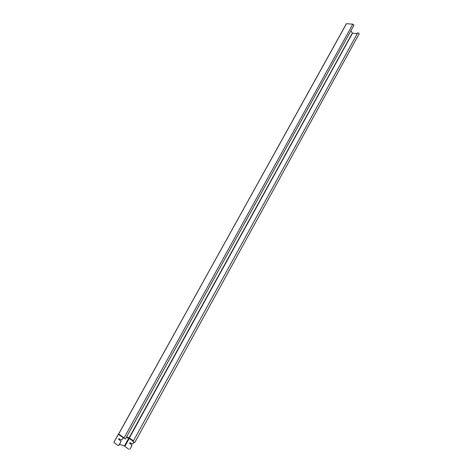 <?xml version="1.0" encoding="UTF-8"?>
<svg xmlns="http://www.w3.org/2000/svg" width="473" height="473" viewBox="0 0 473 473"><rect width="100%" height="100%" fill="white"/><g stroke="black" fill="none" stroke-linecap="round" stroke-linejoin="round"><path stroke-width="0.71" d="M118.776 445.418L120.946 441.664L118.853 445.448L117.659 445.264L113.887 442.379L118.327 434.273M130.093 442.616L129.714 443.39L131.311 444.543L131.914 445.631L129.868 449.35L131.837 445.601L131.234 444.519L129.626 443.248L130.051 442.586L131.66 443.745L132.771 443.899L133.758 442.095M346.514 23.65L118.676 433.907L346.396 23.691L352.817 24.182L353.975 25.205L125.398 439.05L118.321 434.385L118.634 434.031M350.883 30.798L352.491 33.187L357.269 33.636M346.396 23.691L118.723 433.966M359.214 33.695L357.759 32.743L133.031 441.593L134.781 442.509L359.214 33.695M123.483 438.051L123.429 437.354L123.146 437.856M123.075 437.815L121.827 439.908L123.128 437.626L118.439 434.244L118.599 433.978L113.887 442.379M121.827 439.908L120.704 439.754L119.007 438.631L118.67 439.37L120.272 440.54L120.869 441.634M131.66 443.745L132.848 443.922L133.829 442.137M119.503 444.277L124.399 446.021L128.68 449.161M118.853 445.448L117.659 445.264M121.904 439.931L120.704 439.754M119.137 438.613L118.747 439.399L120.349 440.57L120.946 441.664M126.604 436.869L129.348 437.927L133.439 440.854M352.314 33.08L129.023 437.939L129.295 438.087L352.491 33.187M123.429 437.354L118.676 434.06L123.364 437.436L123.406 438.004M352.817 24.182L123.849 438.317M126.374 437.289L129.247 438.441L129.295 438.087L133.356 440.996M124.399 446.021L128.798 438.087L133.25 441.191M124.913 446.305L129.247 438.441L133.203 441.279M126.421 437.206L129.023 437.939L126.528 437.011"/></g></svg>
